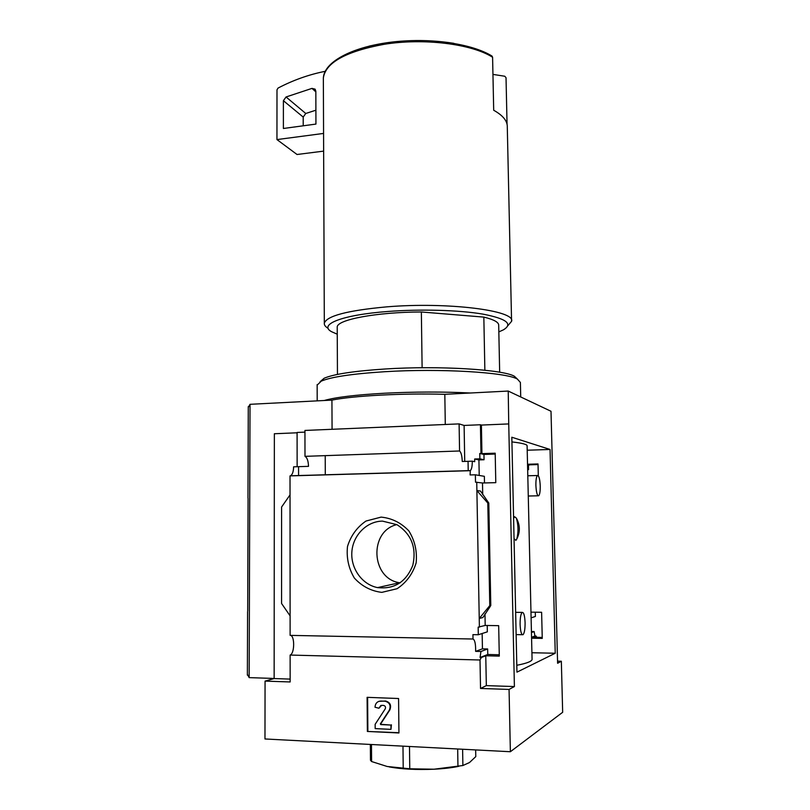 <?xml version="1.0" encoding="UTF-8"?>
<svg xmlns="http://www.w3.org/2000/svg" width="810" height="810" viewBox="0 0 810 810"><rect width="100%" height="100%" fill="white"/><g stroke="black" fill="none" stroke-linecap="round" stroke-linejoin="round"><path stroke-width="1.21" d="M516.81 665.283C527.502 663.218 532.585 661.102 532.059 658.925L527.107 445.986C527.533 444.498 522.48 443.141 511.93 441.916M513.601 518.37L514.613 516.74L516.375 518.147C520.152 525.052 520.303 531.978 516.831 538.944L515.899 540.341L514.046 538.68M531.583 638.199L542.254 638.391L541.617 612.279L530.975 612.158M482.719 494.657L482.497 482.993L495.791 482.659L495.193 453.195L481.94 453.64L481.403 425.068L508.741 423.924L514.401 686.556L486.334 685.624L485.767 655.776L499.294 656.11L498.676 625.664L485.19 625.452L484.977 613.919M531.421 631.516L534.124 631.567L534.934 635.982L531.562 637.308M534.934 635.982L535.977 636.002L532.818 637.247L542.224 637.419M499.264 654.774L487.772 654.48L480.057 657.497L481.302 657.538L485.767 655.776M534.124 631.567L531.451 632.569M487.772 654.48L487.66 648.972L480.958 651.483L480.057 657.497M487.66 648.972L482.446 648.84L475.622 651.361L480.958 651.483M482.446 648.84L482.163 633.511M475.622 651.361C475.764 644.072 474.893 639.961 473.01 639.019L472.929 634.645L478.295 634.746L478.163 627.153L485.19 625.452M535.288 612.208L535.39 616.471L531.107 617.838M487.215 625.482L487.336 631.851L478.295 634.746M538.306 475.764L538.022 463.948L527.533 464.251M538.032 464.575L528.788 464.849L529.487 465.021L528.444 465.051L528.555 469.618L527.654 469.425M528.555 469.618L527.654 469.648M479.216 475.45L478.923 459.928L474.67 458.997L474.721 461.68L472.291 461.173C472.291 466.297 471.643 469.425 470.326 470.59L470.094 474.943L475.379 474.802L484.36 476.32L484.491 482.942M478.923 459.928L484.046 459.756L479.874 458.835L474.67 458.997M528.444 465.051L527.543 464.829M484.046 459.756L483.945 454.45L479.773 453.458L479.874 458.835M483.945 454.45L495.214 454.056M479.773 453.458L481.94 453.64M482.497 482.993L475.51 482.173L475.379 474.802M476.736 482.142L479.399 627.173M487.802 503.04L488.794 503.03L480.502 491.032L476.887 490.587L487.802 503.04L489.787 605.627L479.236 618.506L482.871 617.524L490.07 606.71L490.789 605.465L489.787 605.627M480.978 453.418L480.441 424.754L481.403 425.068M381.095 517.114L366.009 521.033C357.028 527.178 350.851 535.663 347.5 546.487C346.315 557.837 348.604 568.357 354.365 578.056C361.898 586.288 371.041 591.057 381.793 592.373L397.113 588.708C406.347 582.582 412.685 573.986 416.137 562.92C417.282 551.296 414.852 540.624 408.837 530.884C401.061 522.744 391.817 518.157 381.095 517.114M473.01 639.019L290.122 635.374L290.02 475.895L470.013 470.701M557.553 661.152L561.34 661.244L557.604 663.258L551.003 411.267L508.224 391.058L508.741 423.924M472.291 461.173L462.257 461.498C462.034 455.817 461.133 452.314 459.564 450.988L304.995 456.344C307.142 457.589 308.316 460.92 308.509 466.347L293.605 466.823C293.473 471.673 292.43 474.66 290.486 475.784L290.02 475.895M464.737 461.416L464.11 425.442L480.441 424.754M290.122 635.374C294.82 634.888 294.84 653.427 290.132 655.057L480.006 659.988L481.302 657.538M480.006 659.988L480.533 688.46L509.065 689.431L510.371 751.731L562.667 712.294L561.34 661.244M486.334 685.624L480.533 688.46M535.977 636.002L536.929 637.318M499.669 372.225L498.697 325.428C498.97 322.36 494.019 319.585 483.833 317.105L484.866 370.231M510.371 751.731L264.971 738.973L265.062 681.109L290.152 681.959L290.132 655.057M398.581 698.524L367.102 697.329L367.365 731.45L398.945 732.969L398.581 698.524M511.555 320.537L507.293 127.099C507.546 121.075 503.01 115.466 493.695 110.251L492.591 57.257L492.014 56.082C471.531 43.294 427.822 37.29 389.306 42.404C350.821 47.517 324.041 62.269 323.352 78.043L323.352 79.603M304.995 456.344L304.945 430.444L459.108 423.893L459.564 450.988M464.11 425.442L459.108 423.893M290.152 679.094L274.144 678.567L274.357 433.745L297.088 432.793M297.138 466.712L297.088 432.459L304.945 432.125M298.566 467.218L298.576 475.642M290.112 615.873L281.576 603.501L281.596 507.03L290.031 494.89M555.235 653.245L516.952 672.148L511.829 437.238L550.051 449.469L555.235 653.245L531.917 652.738M514.401 686.556L509.065 689.431M274.144 678.567L265.062 681.109M445.287 424.481L444.822 394.318L508.224 391.058M325.286 474.873L325.215 455.645M247.374 674.295L249.156 677.626L274.144 678.456M332.07 429.29L331.928 400.11C353.028 395.766 403.41 393.063 444.822 394.318M249.156 677.626L250.027 404.311L331.928 400.11M248.073 498.403L247.698 610.953M248.275 407.4L250.027 404.311M507.05 124.244L506.027 77.689L504.772 76.241L492.946 74.398M507.779 325.802L511.576 321.317C516.061 310.564 447.302 301.725 386.532 306.879C347.277 310.503 326.541 315.971 324.314 323.271C324.142 325.033 325.397 326.714 328.091 328.323M498.828 331.897L503.314 329.893C513.327 323.949 506.503 318.684 482.851 314.108C459.29 310.078 420.613 308.944 387.889 311.475C341.871 314.877 318.219 324.567 331.563 331.695L337.254 334.206M483.833 317.105L421.362 311.982C376.144 312.113 336.707 319.748 337.213 327.118L337.213 327.746M421.362 311.982L422.111 367.74M323.635 151.126L297.037 154.497L276.949 139.583L276.99 89.819L278.053 88.067C293.078 80.19 308.782 74.601 325.154 71.32M323.565 133.427L276.949 139.583M311.982 88.391L315.12 89.171L315.839 91.206L315.94 124.082L283.389 128.486L283.389 100.703L286.051 96.977L311.982 88.391L315.839 91.854M303.213 125.803L303.193 117.065L305.755 113.481L315.9 110.201M462.611 749.25L462.885 765.521L433.978 769.216L409.759 768.791L387.18 766.493L371.598 761.532L370.484 760.286L370.352 744.451M457.68 748.987L457.954 766.452M409.495 746.486L409.759 768.791M402.975 746.152L403.218 768.406M371.466 744.512L371.598 761.532M475.662 749.928L475.784 756.621L469.486 762.544L462.885 765.521M458.754 766.321C452 767.758 443.748 768.72 433.978 769.216C416.603 769.946 401.649 769.166 389.124 766.898M398.945 732.706L367.365 731.45M378.877 701.338L385.59 701.014C390.177 702.321 391.594 705.297 389.833 709.935L380.872 723.664L381.196 724.353L390.926 725.051L380.7 724.585L380.366 723.887L389.347 710.147C391.108 705.5 389.691 702.523 385.094 701.217L380.832 701.045C377.257 701.298 375.313 703.353 375 707.221L378.928 708.234L381.652 705.358L383.586 705.429C385.358 705.925 385.904 707.079 385.236 708.861L375.141 724.322L375.182 728.615L390.967 729.354L390.926 725.051M380.852 705.449L378.928 708.234M391.412 724.818L390.967 729.354M367.872 731.217L367.608 697.349M396.829 524.607C368.884 531.168 370.858 578.522 399.502 582.744L400.12 582.856M382.472 521.113C366.788 521.275 353.059 535.116 351.874 551.731C350.527 568.326 362.019 584.587 377.541 587.604C394.359 589.427 406.114 581.995 412.806 565.309C416.704 547.611 411.409 534.063 396.93 524.667L382.472 521.113M550.051 449.469L527.209 450.218M535.886 485.271C535.845 479.874 536.372 476.614 537.455 475.51C538.954 475.49 539.885 478.983 540.24 486.01C540.29 491.397 539.774 494.657 538.68 495.791C537.182 495.841 536.26 492.328 535.886 485.271M520.101 624.378C520.091 617.838 520.779 613.848 522.187 612.4C523.797 612.228 524.758 615.661 525.093 622.718C525.113 629.238 524.414 633.238 522.997 634.716C521.407 634.918 520.435 631.476 520.101 624.378M516.375 518.147C518.359 525.082 518.511 532.008 516.831 538.944M470.458 393.002C443.121 391.655 414.538 391.726 384.709 393.214C355.641 394.845 335.482 397.275 324.223 400.505M520.719 396.961L520.395 382.452L517.377 379.07C506.068 372.266 439.921 368.236 384.507 371.729C352.218 373.805 331.148 376.944 321.276 381.125L317.145 385.145M517.327 379.019L514.35 376.235C503.223 369.512 439.192 365.543 385.55 368.965C354.284 371.01 333.821 374.099 324.172 378.229L320.102 381.692M453.782 43.315C425.078 38.85 396.961 39.761 369.451 46.059M492.591 57.257C471.835 43.902 423.61 37.837 383.91 44.347C345.688 51.476 325.498 62.704 323.352 78.043L324.314 323.271M488.724 503.121L490.718 605.404M305.755 113.481L286.051 96.977M303.193 117.065L283.389 100.703M380.872 723.664L380.366 723.887M290.486 475.784L470.326 470.59M247.374 675.155L247.587 611.631M247.971 498.059L248.275 406.61M488.794 503.061L490.789 605.434M337.213 327.118L337.456 374.423M399.502 582.744L377.541 587.604M468.058 461.892L468.21 470.752M528.272 496.014L538.124 495.801M527.796 475.774L537.455 475.51M516.132 634.594L522.308 634.706M515.646 612.33L522.187 612.4M513.57 516.75L514.613 516.74M317.145 384.578L317.196 400.869M324.172 378.229L321.276 381.125M514.35 376.235L517.377 379.07"/></g></svg>
